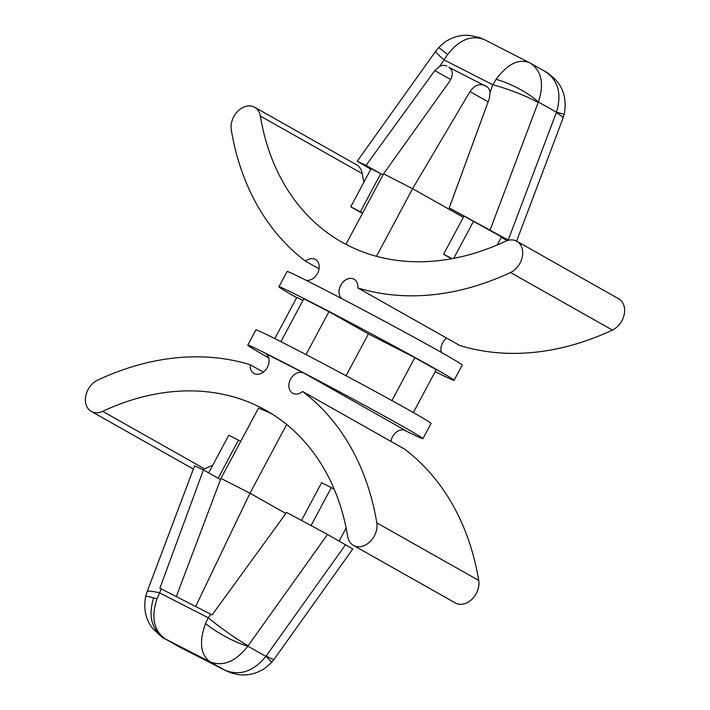 <?xml version="1.0" encoding="UTF-8"?>
<svg xmlns="http://www.w3.org/2000/svg" width="710" height="710" viewBox="0 0 710 710"><rect width="100%" height="100%" fill="white"/><g stroke="black" fill="none" stroke-linecap="round" stroke-linejoin="round"><path stroke-width="1.06" d="M564.228 114.292C566.846 99.826 563.722 88.058 554.847 78.996C544.517 69.695 546.283 72.695 545.475 71.683L545.475 71.683C558.3 80.478 561.947 93.986 556.427 112.207L564.228 114.292L562.941 118.348A34.533 4.553 -159.3 0 0 556.276 112.677L556.427 112.207L538.393 102.018C544.322 84.029 541.721 71.115 530.583 63.27L530.539 63.252M463.328 217.322L412.599 188.665L469.984 91.59C474.236 85.573 479.028 83.487 484.353 85.324L486.164 86.247A11.511 8.689 119.5 0 1 486.403 86.371A11.511 8.689 119.5 0 1 490.06 92.131L489.367 98.468L449.226 207.897L508.493 240.237M501.331 237.335L507.188 240.601M449.226 207.897L501.544 236.936L497.266 244.95M453.726 258.369L473.597 221.147M451.569 258.777L443.599 254.278L452.181 258.662M443.599 254.278L463.923 216.204M376.477 256.31L412.599 188.665L383.577 173.835L449.696 81.215C453.379 75.109 453.104 70.432 448.862 67.184L449.093 67.326M487.3 86.984L449.749 67.787M348.477 245.66A258.174 194.842 119.5 0 1 346.063 244.098L383.577 173.835M302.921 300.454L296.833 297.348L274.805 338.599M413.335 412.563L436.206 369.733L414.835 357.662L368.41 333.931L328.952 311.646L303.809 298.795L280.911 341.67M328.952 311.646L306.028 354.601M368.41 333.931L346.081 375.75M414.835 357.662L391.911 400.6M435.195 371.632A99.276 2.05 -151.9 0 0 454.098 380.303A99.276 2.05 -151.9 0 0 367.478 331.739A99.276 2.05 -151.9 0 0 278.941 286.778A99.276 2.05 -151.9 0 0 296.665 297.659M454.098 380.303L462.228 365.073A99.276 2.05 -151.9 0 0 375.617 316.509A99.276 2.05 -151.9 0 0 287.071 271.548L278.941 286.778M404.034 430.003A99.276 2.05 -151.9 0 0 422.929 438.673L431.059 423.444A99.276 2.05 -151.9 0 0 344.448 374.88A99.276 2.05 -151.9 0 0 255.902 329.919L247.772 345.149A99.276 2.05 -151.9 0 0 268.664 357.822M422.929 438.673A99.276 2.05 -151.9 0 0 336.318 390.109A99.276 2.05 -151.9 0 0 247.772 345.149M193.377 469.061A17.99 13.57 -60.5 0 1 193.209 468.973L91.297 411.409A17.99 13.57 -60.5 0 1 85.786 395.825A17.99 13.57 -60.5 0 1 97.598 380.152A294.144 221.99 -60.5 0 1 250.239 364.727A11.511 8.689 -60.5 0 0 253.967 373.416A11.511 8.689 -60.5 0 0 267.191 367.665A11.511 8.689 -60.5 0 0 265.291 353.367A11.511 8.689 -60.5 0 0 265.043 353.243L303.738 373.016A11.511 8.689 -60.5 0 0 290.665 379.051A11.511 8.689 -60.5 0 0 292.653 393.189A11.511 8.689 -60.5 0 0 302.558 391.467L404.469 449.031A294.144 221.99 -60.5 0 1 478.717 580.434A17.99 13.57 -60.5 0 1 471.928 599.267A17.99 13.57 -60.5 0 1 455.341 602.959L353.42 545.395A17.99 13.57 -60.5 0 0 370.008 541.694A17.99 13.57 -60.5 0 0 376.806 522.862A294.144 221.99 -60.5 0 0 302.558 391.467M305.966 280.219A11.511 8.689 119.5 0 0 317.929 272.596A11.511 8.689 119.5 0 0 315.426 259.469A11.511 8.689 119.5 0 0 305.531 261.191A294.144 221.99 119.5 0 1 231.282 129.788A17.99 13.57 119.5 0 1 238.072 110.955A17.99 13.57 119.5 0 1 254.659 107.263A17.99 13.57 119.5 0 1 260.348 116.049A258.174 194.842 -60.5 0 0 342.016 242.216A258.174 194.842 -60.5 0 0 505.405 241.311A17.99 13.57 119.5 0 1 516.791 241.249A17.99 13.57 119.5 0 1 522.303 256.834A17.99 13.57 119.5 0 1 510.481 272.507A294.144 221.99 119.5 0 1 357.84 287.932L459.76 345.495A294.144 221.99 119.5 0 0 612.402 330.07A17.99 13.57 119.5 0 0 624.214 314.397A17.99 13.57 119.5 0 0 618.703 298.812L516.791 241.249M341.909 298.688A11.511 8.689 119.5 0 1 341.253 284.39A11.511 8.689 119.5 0 1 354.121 279.243A11.511 8.689 119.5 0 1 357.84 287.932M254.659 107.263L356.58 164.826A17.99 13.57 119.5 0 1 362.269 173.613A258.174 194.842 -60.5 0 0 363.866 182.23M441.336 352.4A11.511 8.689 119.5 0 1 446.67 338.102M91.297 411.409A17.99 13.57 -60.5 0 0 102.675 411.347A258.174 194.842 119.5 0 1 266.072 410.442A258.174 194.842 119.5 0 1 347.731 536.609A17.99 13.57 -60.5 0 0 353.42 545.395M303.738 373.016L405.658 430.579A11.511 8.689 -60.5 0 0 390.935 441.389M202.811 469.621A17.99 13.57 -60.5 0 0 204.595 468.911A258.174 194.842 119.5 0 1 212.734 465.272M250.239 364.727L263.33 372.12M286.671 424.5L249.982 493.219L220.961 478.38L258.484 408.117A258.174 194.842 119.5 0 1 272.347 414.196M490.14 229.871L538.189 102.471A34.533 4.553 -159.3 0 0 492.829 84.809L444.211 59.959A34.533 3.142 -144.5 0 1 435.825 51.049L438.496 47.703A34.533 1.26 41.8 0 1 447.575 54.555C459.308 39.591 471.626 34.639 484.522 39.698L529.341 62.604M370.815 169.22L357.228 161.241L366.04 165.377L434.804 70.574L439.65 66.367A11.511 8.689 119.5 0 1 446.821 66.136M153.573 598.015C148.053 616.236 151.7 629.743 164.525 638.538L210.045 661.827C223.153 666.832 235.747 661.622 247.826 646.198A34.533 7.464 -150.9 0 1 205.51 623.522C198.951 641.902 200.468 654.673 210.045 661.827L224.839 670.187C239.687 676.168 253.364 671.571 265.859 656.377A34.533 1.26 -138.2 0 1 271.504 662.519L265.016 668.243C256.07 673.905 247.044 675.991 237.93 674.5L231.762 673.098L225.514 670.551M179.417 646.952L164.525 638.538C164.782 639.586 161.063 636.471 153.36 629.202C145.754 620.247 143.216 609.153 145.772 595.93L157.016 598.734C150.955 617.372 153.733 630.791 165.359 638.991L180.154 647.342L225.478 670.524M157.016 598.734L159.643 592.921L208.252 617.771A34.533 3.142 35.5 0 0 248.092 645.78L247.826 646.198L265.859 656.377L266.17 655.996A34.533 3.142 35.5 0 0 274.175 659.173L271.504 662.519M145.772 595.93L147.059 591.874A34.533 4.553 20.7 0 1 159.643 592.921L161.17 588.856L159.892 588.208L203.424 469.931L220.508 479.578M248.092 645.78L327.523 534.417L286.609 512.451L212.121 614.904L161.17 588.856M218.13 478.238L238.453 440.164L228.78 435.221L208.669 472.896M366.04 165.377L380.746 173.684L371.073 168.74L350.74 206.805L362.446 213.417M382.983 174.953L380.746 173.684L360.414 211.749L362.659 213.018M360.414 211.749L350.74 206.805M195.649 606.482L249.982 493.219L285.864 513.481M220.961 478.38L176.302 596.595M238.453 440.164L240.699 441.434M203.424 469.931L194.611 465.796L147.059 591.874M327.523 534.417L352.772 548.981L274.175 659.173M339.185 541.002L346.134 527.991M311.14 525.409L331.313 487.628L334.224 489.279M301.564 520.288L321.639 482.685L331.313 487.628M210.781 614.221L208.252 617.771L205.51 623.522M305.531 261.191L319.065 268.833M439.65 66.367L447.575 54.555M545.475 71.683L529.314 62.586C518.406 58.548 507.33 64.14 496.077 79.343L492.829 84.809L490.06 92.131M496.077 79.343A34.533 8.848 27.1 0 1 538.393 102.018L538.189 102.471M508.218 240.078L556.276 112.677M486.164 86.247L486.634 86.513M469.984 91.59L488.125 101.841M265.043 353.243L265.522 353.509M510.481 272.507L612.402 330.07M260.348 116.049L362.269 173.613M376.806 522.862L478.717 580.434M102.675 411.347L204.595 468.911M434.804 70.574L450.717 79.573M266.17 655.996L345.601 544.632M516.623 241.16L562.941 118.348M357.228 161.241L435.825 51.049M180.686 647.635L225.478 670.533M438.496 47.703L444.859 42.059C453.149 36.707 461.598 34.524 470.224 35.5L479.507 37.55L484.522 39.698"/></g></svg>

